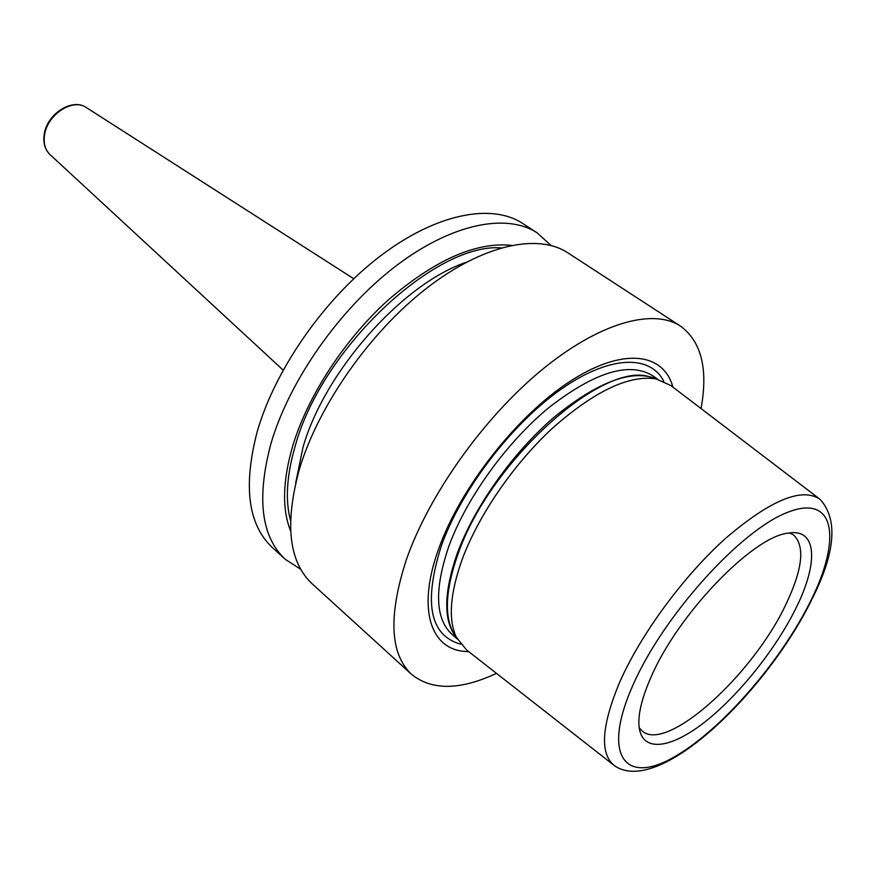 <?xml version="1.0" encoding="UTF-8"?>
<svg xmlns="http://www.w3.org/2000/svg" width="876" height="876" viewBox="0 0 876 876"><rect width="100%" height="100%" fill="white"/><g stroke="black" fill="none" stroke-linecap="round" stroke-linejoin="round"><path stroke-width="1.31" d="M613.408 764.868L466.569 649.959L456.319 637.213C448.096 619.452 450.023 593.578 462.112 559.589C478.449 515.329 513.763 463.864 552.8 427.904C594.432 391.222 628.804 374.862 655.916 378.837L670.841 385.528L819.104 498.597M796.12 607.835C775.797 649.226 738.413 695.894 704.063 722.59C669.79 749.254 641.484 752.615 639.02 726.116C638.013 713.776 642.097 697.252 651.273 676.568C678.276 613.802 752.966 536.55 788.082 533.155C817.155 527.867 818.655 562.644 796.12 607.835M789.681 532.926L793.382 534.82C805.175 545.748 802.777 568.743 786.177 603.838C753.393 674.52 666.351 753.699 641.966 730.825L639.195 727.726M672.932 387.126C663.515 352.371 622.343 347.038 569.367 381.794C516.511 416.286 460.36 487.932 438.799 548.507C415.958 610.955 431.507 651.853 468.627 651.569M496.484 673.37C460.042 690.332 431.726 690.638 411.523 674.312C389.897 653.934 388.199 615.642 406.442 559.425C428.911 494.951 483.278 418.356 540.963 370.603C598.735 322.784 652.938 307.87 680.51 326.124L567.801 252.803C537.744 232.983 482.545 244.667 426.119 288.631C369.76 332.551 318.82 405.183 299.734 468.091C284.448 523.06 288.576 561.615 312.119 583.766L411.523 674.312M701.052 408.566C708.257 369.026 701.413 341.541 680.51 326.124M300.731 569.312L285.193 559.238L272.283 547.467C248.05 524.691 243.024 486.092 257.205 431.693C275.009 369.453 324.602 298.42 380.37 255.989C436.215 213.503 491.677 203.035 522.622 223.413L537.262 232.939L550.938 245.433M285.193 559.238C261.179 536.649 256.438 498.061 270.969 443.475C289.19 381.016 339.22 309.469 395.175 266.556C451.217 223.588 506.602 212.737 537.262 232.939M290.646 531.053C281.93 509.23 282.62 480.858 292.726 445.928C307.728 396.094 344.367 339.724 387.904 300.282C434.452 260.139 475.613 241.82 511.376 245.335M811.373 600.476C766.15 692.018 658.883 797.04 614.372 765.624C599.633 753.864 601.396 726.073 619.671 682.24C640.695 634.344 683.674 575.893 725.81 538.149C770.639 499.944 802.055 487.001 820.078 499.331C838.168 519.249 835.496 552.493 812.074 599.053M656.792 379.012L648.963 376.603C601.166 361.635 488.907 463.075 457.907 554.366C446.07 587.884 444.231 613.441 452.399 631.038L456.714 638.002M810.705 600.914C841.759 538.882 835.343 493.538 787.907 512.208C740.943 529.772 663.252 615.686 632.866 685.317C601.823 755.145 624.632 784.557 671.958 758.211C718.999 732.741 780.144 662.847 810.705 600.914M656.89 379.034C632.22 368.807 597.859 381.608 553.818 417.447C512.624 452.848 474.212 507.127 457.184 553.632C443.409 593.391 443.267 621.555 456.757 638.1M657.821 379.253L652.193 375.421C628.826 361.58 594.399 372.3 548.891 407.592C506.35 442.621 466.098 498.641 448.731 546.602C434.167 589.647 435.284 618.927 452.071 634.465L457.206 638.943M663.745 381.246C649.915 354.112 608.754 355.295 559.808 390.149C510.949 424.86 461.258 490.133 441.438 545.573C423.349 602.578 429.744 635.45 460.623 644.167M501.061 247.875C434.989 242.794 321.875 348.56 295.431 445.238C286.715 474.923 285.072 499.988 290.504 520.432M466.185 262.318C402.675 283.638 324.678 371.26 303.03 447.187L295.661 483.048M86.516 107.682L86.111 107.419C73.004 98.2 48.038 113.989 44.731 133.918C43.187 142.58 44.873 149.413 49.812 154.395L50.173 154.724M456.681 637.925L452.399 631.038L456.319 637.213M656.704 379.001L648.963 376.603L655.916 378.837M353.729 278.71L86.111 107.419C72.544 97.937 47.665 113.409 44.369 133.349C42.825 142.153 44.643 149.172 49.812 154.395L283.134 370.099"/></g></svg>
